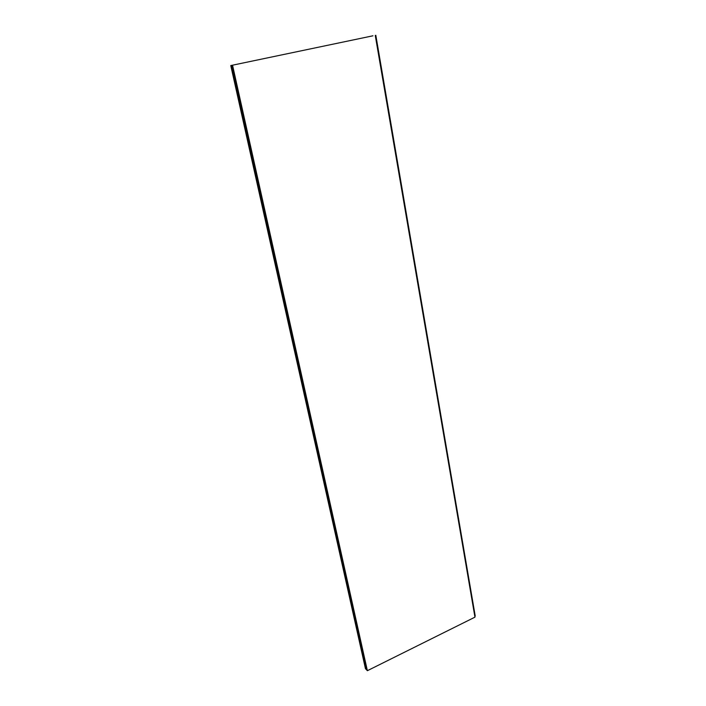 <?xml version="1.0" encoding="UTF-8"?>
<svg xmlns="http://www.w3.org/2000/svg" width="706" height="706" viewBox="0 0 706 706"><rect width="100%" height="100%" fill="white"/><g stroke="black" fill="none" stroke-linecap="round" stroke-linejoin="round"><path stroke-width="1.06" d="M372.971 35.794L230.774 65.561L372.971 35.794M474.803 616.267L475.226 616.056L375.821 35.3M232.574 65.349L367.367 670.7L474.953 617.159L375.265 35.468M367.367 670.7L366.714 670.012L231.956 65.42M366.529 669.173L366.114 669.376L231.383 65.49M366.114 669.376L365.461 668.697L230.774 65.561"/></g></svg>
